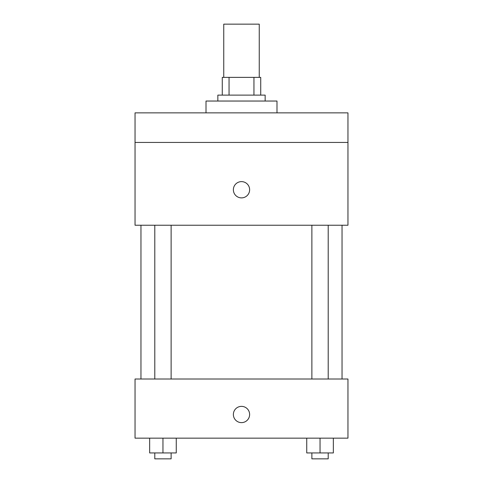 <?xml version="1.0" encoding="UTF-8"?>
<svg xmlns="http://www.w3.org/2000/svg" width="483" height="483" viewBox="0 0 483 483"><rect width="100%" height="100%" fill="white"/><g stroke="black" fill="none" stroke-linecap="round" stroke-linejoin="round"><path stroke-width="0.72" d="M259.244 77.377L259.244 24.15L223.756 24.15L223.756 77.377M229.051 95.121L229.051 77.377L222.277 77.377L222.277 95.121L222.277 77.377M229.051 77.377L260.723 77.377L260.723 95.121M253.949 95.121L253.949 77.377M217.845 101.038L217.845 95.121L265.155 95.121L265.155 101.038M276.988 112.865L276.988 101.038L206.012 101.038L206.012 112.865M135.041 112.865L347.959 112.865L347.959 142.437L135.041 142.437L135.041 112.865M347.959 142.437L347.959 225.235L135.041 225.235L135.041 142.437M241.5 197.885A8.133 8.133 0 0 1 234.46 185.683A8.133 8.133 0 0 1 248.54 185.683A8.133 8.133 0 0 1 241.5 197.885M135.041 379.01L347.959 379.01L347.959 438.147L135.041 438.147L135.041 379.01M241.5 422.625A8.133 8.133 0 0 1 234.46 410.429A8.133 8.133 0 0 1 248.54 410.429A8.133 8.133 0 0 1 241.5 422.625M306.735 438.147L306.735 452.933L333.348 452.933L333.348 438.147L333.348 452.933M320.042 452.933L320.042 438.147M328.205 452.933L328.205 458.85L311.879 458.85L311.879 452.933M149.652 438.147L149.652 452.933L176.265 452.933L176.265 438.147L176.265 452.933M162.958 452.933L162.958 438.147M171.121 452.933L171.121 458.85L154.795 458.85L154.795 452.933M342.042 379.01L342.042 225.235M140.958 379.01L140.958 225.235M311.879 225.235L311.879 379.01M328.205 225.235L328.205 379.01M171.121 379.01L171.121 225.235M154.795 379.01L154.795 225.235"/></g></svg>
